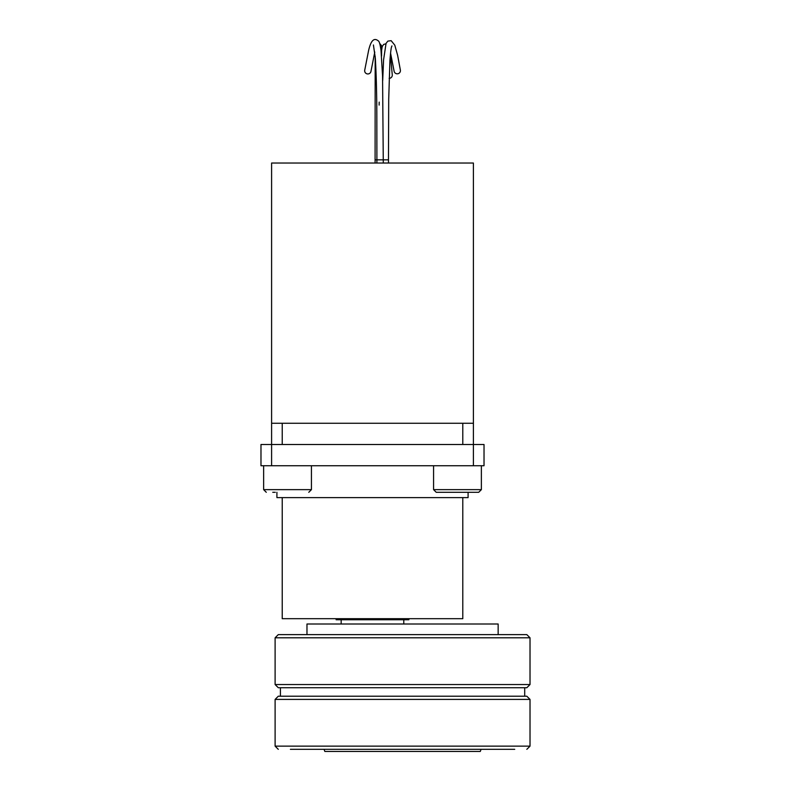 <?xml version="1.0" encoding="UTF-8"?>
<svg xmlns="http://www.w3.org/2000/svg" width="791" height="791" viewBox="0 0 791 791"><rect width="100%" height="100%" fill="white"/><g stroke="black" fill="none" stroke-linecap="round" stroke-linejoin="round"><path stroke-width="1.19" d="M392.267 74.829A3.184 3.184 0 0 1 389.132 78.349M375.092 163.035L375.181 56.309L375.092 159.851L388.47 159.851L388.707 99.32L389.943 60.215C391.229 44.227 391.792 47.193 391.921 45.898M379.136 105.084L379.205 102.118M371.009 71.16A3.184 3.184 0 0 1 364.671 70.953A3.184 3.184 0 0 1 364.71 70.211M400.394 70.181A3.184 3.184 0 0 1 397.616 73.79A3.184 3.184 0 0 1 394.076 71.012M473.404 423.254L473.404 163.035L271.6 163.035L271.6 444.502L473.404 444.502L473.404 423.254L462.784 423.254L462.784 444.502M275.317 492.299L272.757 492.299M445.204 492.299L478.713 492.299L481.373 489.639L433.577 489.639L436.236 492.299L445.204 492.299M458.602 492.299L447.459 492.299M361.329 696.218L278.294 696.218L275.11 699.402L530.019 699.402L526.826 696.218L361.329 696.218M290.406 749.324L514.723 749.324M362.031 687.725L524.71 687.725L524.71 696.218M361.329 634.619L278.294 634.619L275.11 637.803L530.019 637.803L526.826 634.619L361.329 634.619M514.723 634.619L290.406 634.619M361.329 687.725L526.826 687.725L530.019 684.541L275.11 684.541L278.294 687.725L361.329 687.725M324.063 749.324L324.834 751.45L480.285 751.45L481.066 749.324M498.152 634.619L498.152 624L306.977 624L306.977 634.619M336.126 618.691L336.126 619.748L408.878 619.748L408.878 618.691M282.229 497.608L282.229 618.691L462.784 618.691L462.784 497.608M403.796 619.748L403.796 624M282.229 444.502L282.229 423.254L462.784 423.254M282.229 423.254L271.6 423.254M484.023 465.741L484.023 444.502L473.404 444.502L473.404 465.741L484.023 465.741M271.6 465.741L271.6 444.502L260.981 444.502L260.981 465.741L473.404 465.741M276.919 492.299L276.919 497.608L468.094 497.608L468.094 492.299M530.019 699.402L530.019 746.14L275.11 746.14L278.294 749.324M311.436 465.741L311.436 489.639L263.64 489.639L263.64 465.741M381.598 50.505L382.201 46.629L383.645 44.425L385.889 43.812M390.398 54.599L392.277 74.987M381.559 56.072L381.658 46.639M379.611 43.297L381.667 45.848L381.776 48.844M383.289 163.035L382.557 75.926L381.005 50.456C380.214 44.523 379.304 41.32 378.266 40.865C375.517 38.67 371.582 37.523 368.616 50.426L364.681 70.419M376.911 163.035L376.842 119.283C376.823 95.207 376.318 74.848 375.33 58.208L373.421 44.968M374.776 52.048L370.999 71.2M382.696 80.583L383.586 59.78L386.057 43.406L387.847 41.112L391.159 40.677L394.798 45.166L397.616 55.291L400.404 70.261M390.556 53.106L394.076 71.032M388.47 163.035L388.47 159.851M481.373 489.639L481.373 465.741M433.577 489.639L433.577 465.741M275.11 699.402L275.11 746.14M530.019 746.14L526.826 749.324M280.419 687.725L280.419 696.218M275.11 637.803L275.11 684.541M530.019 637.803L530.019 684.541M341.168 619.748L341.168 624M311.436 489.639L308.777 492.299M263.64 489.639L266.29 492.299"/></g></svg>
